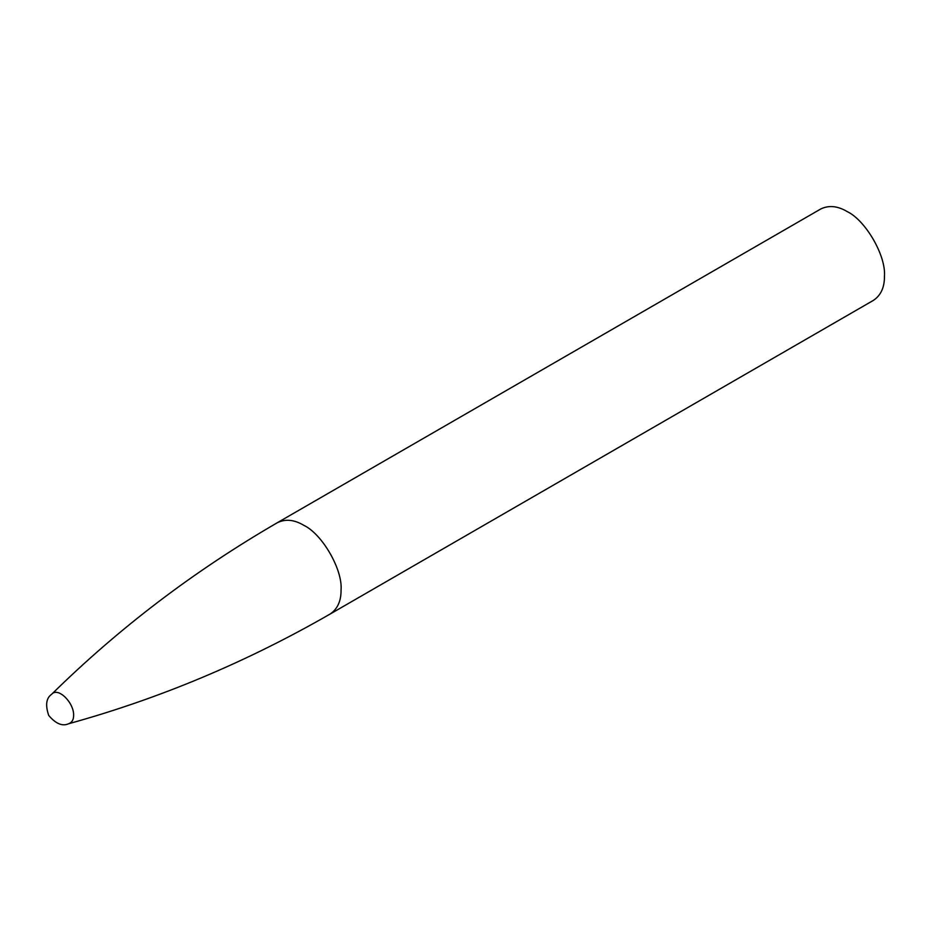 <?xml version="1.0" encoding="UTF-8"?>
<svg xmlns="http://www.w3.org/2000/svg" width="931" height="931" viewBox="0 0 931 931"><rect width="100%" height="100%" fill="white"/><g stroke="black" fill="none" stroke-linecap="round" stroke-linejoin="round"><path stroke-width="1.4" d="M277.403 522.675C285.468 518.776 294.254 519.649 303.774 525.293C322.219 534.022 342.724 569.539 341.06 589.882C341.188 600.949 337.546 609.002 330.144 614.029L873.522 300.306C880.935 295.278 884.578 287.225 884.45 276.158C886.114 255.816 865.609 220.298 847.152 211.57C837.644 205.926 828.846 205.053 820.793 208.963L277.403 522.675C194.125 570.924 118.889 628.111 51.682 694.247C46.178 698.087 45.2 705.151 48.726 715.462C55.813 723.806 62.458 726.564 68.696 723.724C72.001 722.468 73.654 719.651 73.63 715.276C74.061 702.882 58.199 686.682 51.682 694.247M330.144 614.029C246.727 662.022 159.573 698.587 68.696 723.724"/></g></svg>
